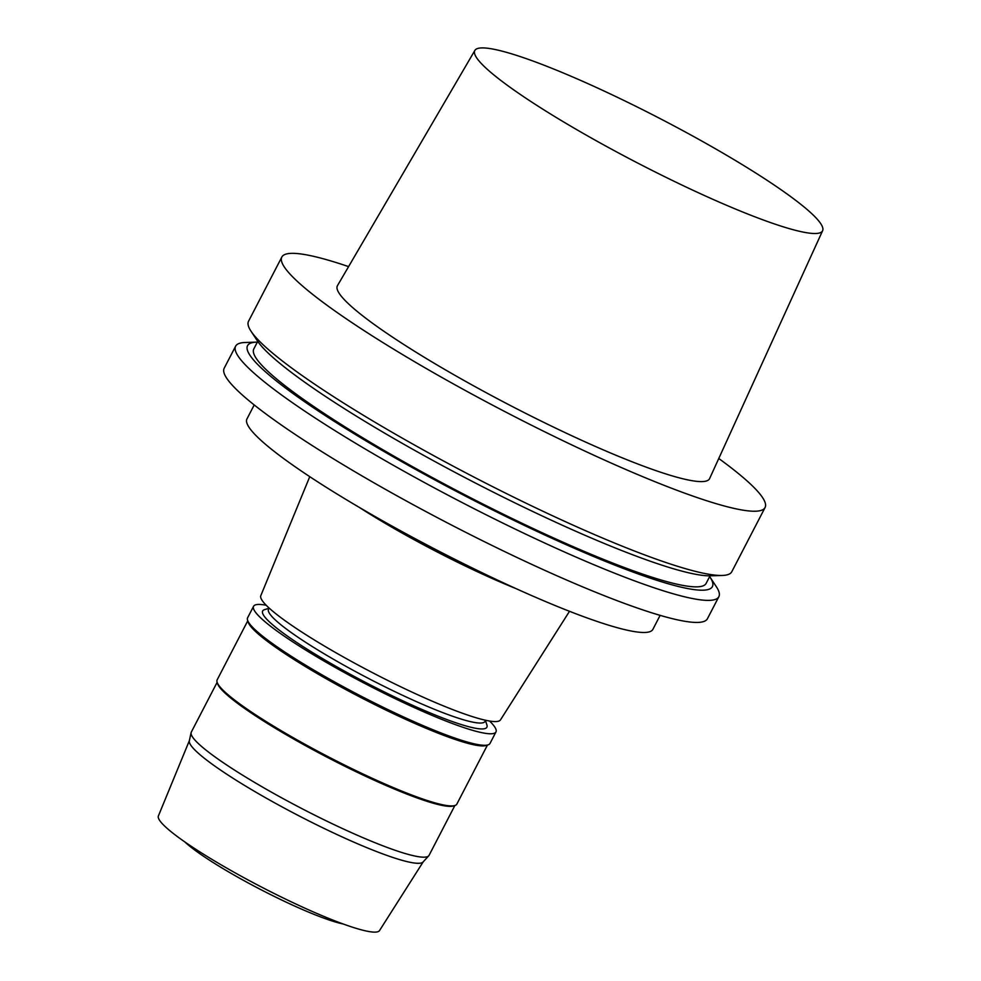 <?xml version="1.0" encoding="UTF-8"?>
<svg xmlns="http://www.w3.org/2000/svg" width="981" height="981" viewBox="0 0 981 981"><rect width="100%" height="100%" fill="white"/><g stroke="black" fill="none" stroke-linecap="round" stroke-linejoin="round"><path stroke-width="1.47" d="M184.771 841.882A97.475 12.385 27.4 0 0 195.06 850.282A97.475 12.385 27.4 0 0 343.117 923.967M189.37 740.63L158.382 815.959A124.55 15.831 27.4 0 0 178.064 837.087A124.55 15.831 27.4 0 0 298.101 905.046A124.55 15.831 27.4 0 0 379.512 930.589L423.203 861.845M247.764 620.814L217.157 679.845A134.986 17.155 27.4 0 0 217.132 682.31L191.295 732.12A133.894 17.008 27.4 0 0 191.099 732.672L189.321 740.827A131.724 16.738 27.4 0 0 210.265 762.789A131.724 16.738 27.4 0 0 335.907 834.046A131.724 16.738 27.4 0 0 423.069 861.992L428.709 855.837A133.894 17.008 27.4 0 0 429.053 855.358L454.877 805.524A134.986 17.155 27.4 0 0 456.852 804.089L487.447 745.057M191.099 732.672A133.894 17.008 27.4 0 0 212.386 755.002A133.894 17.008 27.4 0 0 340.1 827.449A133.894 17.008 27.4 0 0 428.709 855.837M238.714 704.199A133.894 17.008 27.4 0 0 360.971 774.07A133.894 17.008 27.4 0 0 453.406 805.977L454.853 805.536A134.986 17.155 27.4 0 1 361.67 773.359A134.986 17.155 27.4 0 1 238.42 702.923A134.986 17.155 27.4 0 1 217.132 682.31L217.61 683.757A133.894 17.008 27.4 0 0 238.714 704.199M266.182 605.24A136.506 17.351 27.4 0 0 253.576 606.295L247.604 617.797A136.506 17.351 27.4 0 0 247.592 620.286L248.242 622.297A134.986 17.155 27.4 0 0 269.53 642.911A134.986 17.155 27.4 0 0 392.78 713.359A134.986 17.155 27.4 0 0 485.963 745.523L487.986 744.898A136.506 17.351 27.4 0 0 490.01 743.439L495.969 731.936A136.506 17.351 27.4 0 0 489.556 721.023M247.592 620.286A136.506 17.351 27.4 0 0 269.113 641.133A136.506 17.351 27.4 0 0 393.749 712.365A136.506 17.351 27.4 0 0 487.986 744.898M253.576 606.295A136.506 17.351 27.4 0 0 275.072 629.63A136.506 17.351 27.4 0 0 407.299 704.407A136.506 17.351 27.4 0 0 495.969 731.936M268.966 608.281L264.527 609.655A126.279 16.052 27.4 0 0 282.54 632.586A126.279 16.052 27.4 0 0 411.738 704.922A126.279 16.052 27.4 0 0 486.907 724.922L485.46 720.508M269.101 608.036L268.512 609.176A121.926 15.488 27.4 0 0 287.715 630.01A121.926 15.488 27.4 0 0 405.803 696.804A121.926 15.488 27.4 0 0 485.006 721.391L485.595 720.25M309.763 476.668L260.811 595.663A134.986 17.155 27.4 0 0 282.148 618.557A134.986 17.155 27.4 0 0 412.241 692.218A134.986 17.155 27.4 0 0 500.482 719.895L569.507 611.31M359.181 507.324A147.199 18.7 27.4 0 0 515.957 588.588M254.214 404.945L246.942 418.961A228.61 29.05 27.4 0 0 282.945 458.041A228.61 29.05 27.4 0 0 504.369 583.278A228.61 29.05 27.4 0 0 652.868 629.373L660.127 615.357M257.341 342.124A261.804 33.268 27.4 0 0 256.728 342.136L245.176 342.492A272.154 34.58 27.4 0 0 235.624 346.183L224.183 368.243A272.154 34.58 27.4 0 0 267.04 414.767A272.154 34.58 27.4 0 0 530.647 563.867A272.154 34.58 27.4 0 0 707.424 618.729L718.865 596.681A272.154 34.58 27.4 0 0 716.363 586.748L709.999 577.098A261.804 33.268 27.4 0 0 709.655 576.583M235.624 346.183A272.154 34.58 27.4 0 0 278.481 392.707A272.154 34.58 27.4 0 0 542.076 541.806A272.154 34.58 27.4 0 0 718.865 596.681M256.728 342.136A261.804 33.268 27.4 0 0 288.77 390.438A261.804 33.268 27.4 0 0 567.006 545.044A261.804 33.268 27.4 0 0 709.999 577.098M257.733 341.376L253.809 348.942A254.729 32.373 27.4 0 0 293.932 392.486A254.729 32.373 27.4 0 0 540.654 532.033A254.729 32.373 27.4 0 0 706.124 583.401L710.048 575.835M348.586 266.611A272.154 34.58 27.4 0 0 281.829 257.047L248.524 321.278A272.154 34.58 27.4 0 0 251.026 331.21L257.39 340.861A261.804 33.268 27.4 0 0 296.225 376.054A261.804 33.268 27.4 0 0 524.345 507.459A261.804 33.268 27.4 0 0 710.661 575.822L722.212 575.455A272.154 34.58 27.4 0 0 731.765 571.776L765.07 507.533A272.154 34.58 27.4 0 0 718.766 458.495M251.026 331.21A272.154 34.58 27.4 0 0 291.394 367.801A272.154 34.58 27.4 0 0 528.538 504.393A272.154 34.58 27.4 0 0 722.212 575.455M281.829 257.047A272.154 34.58 27.4 0 0 324.686 303.558A272.154 34.58 27.4 0 0 588.293 452.658A272.154 34.58 27.4 0 0 765.07 507.533M474.865 50.436L337.452 285.679A209.603 26.634 27.4 0 0 370.377 321.658A209.603 26.634 27.4 0 0 573.959 436.753A209.603 26.634 27.4 0 0 709.606 478.593L822.618 230.694A195.857 24.881 27.4 0 0 660.127 118.615A195.857 24.881 27.4 0 0 474.865 50.436A195.857 24.881 27.4 0 0 505.632 84.047A195.857 24.881 27.4 0 0 695.872 191.602A195.857 24.881 27.4 0 0 822.618 230.694"/></g></svg>
